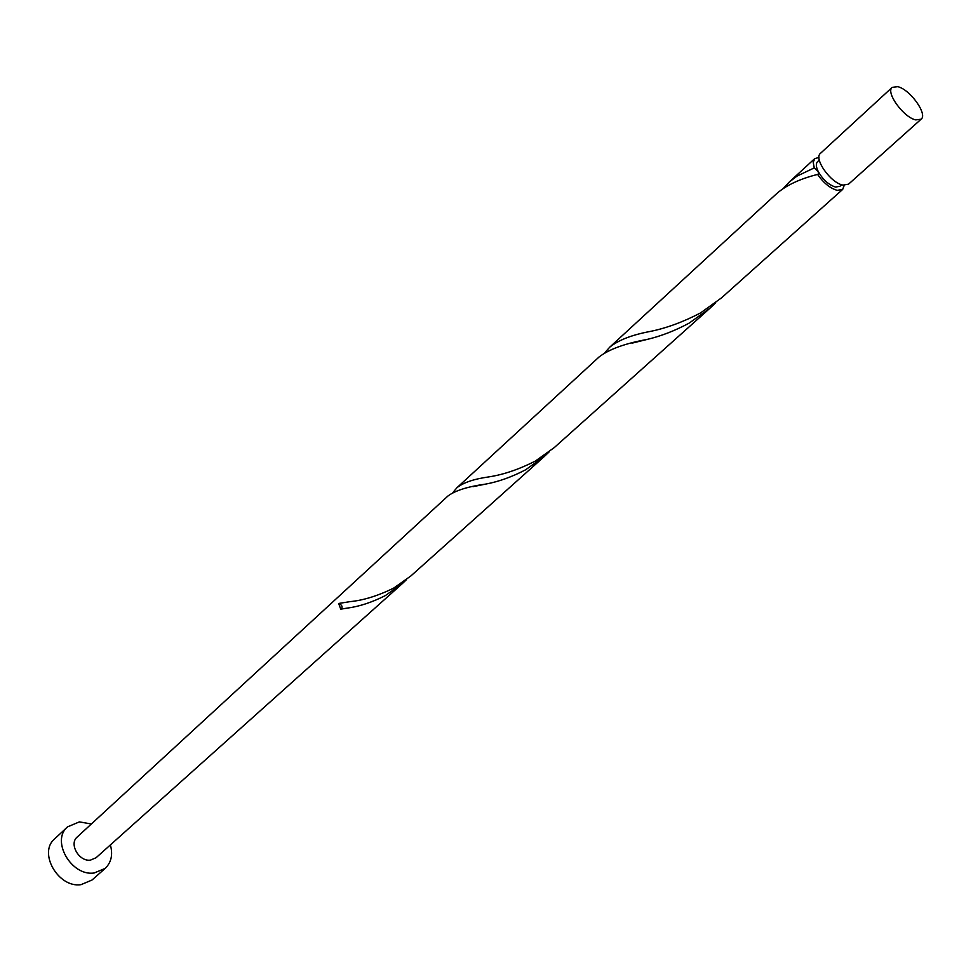 <?xml version="1.0" encoding="UTF-8"?>
<svg xmlns="http://www.w3.org/2000/svg" width="971" height="971" viewBox="0 0 971 971"><rect width="100%" height="100%" fill="white"/><g stroke="black" fill="none" stroke-linecap="round" stroke-linejoin="round"><path stroke-width="1.46" d="M897.762 86.686L892.203 87.354C885.334 92.196 903.6 117.503 915.75 119.894L921.103 119.215C927.973 114.335 909.973 89.308 897.762 86.686M921.103 119.215L848.52 184.187L843.046 185.097C830.812 183.203 813.322 158.479 820.507 153.309L892.203 87.354M841.675 184.733L839.915 186.311L835.509 187.051C828.749 184.915 823.007 179.793 818.286 171.673C815.968 166.939 815.725 163.601 817.558 161.672L819.293 160.069M91.371 823.991L79.367 821.891L67.533 826.879C50.759 840.558 71.271 876.4 94.138 873.014L105.196 868.377C111.325 862.43 113.049 854.626 110.378 844.94M67.533 826.879L54.667 838.871C37.905 852.55 58.199 888.137 80.981 884.678L92.002 880.029L105.196 868.377M544.452 456.37L410.891 575.937L393.753 588.074C377.95 595.83 363.372 600.357 350.009 601.644L338.685 603.464L340.736 609.169L347.679 608.052C359.634 606.426 372.196 602.263 385.402 595.563L402.443 583.498L96.032 857.769L90.412 860.136C78.967 861.763 68.771 843.848 77.207 837.014L447.886 496.06C455.144 490.573 467.816 486.568 485.876 484.056C498.754 481.652 512.02 476.895 525.651 469.77L544.452 456.37L549.21 451.831M844.248 185.291L842.682 189.406L721.611 297.794L700.516 312.941C683.232 321.959 666.494 328.125 650.279 331.427C631.927 334.861 618.406 340.117 609.715 347.193L776.885 193.423C786.522 185.133 800.092 178.81 817.582 174.428L818.444 174.222L818.286 171.673L814.244 167.898L813.225 162.303L814.742 158.613L818.99 157.46M814.244 167.898L796.936 176.152L789.277 182.038L783.512 188.24M609.715 347.193L604.957 352.57M842.682 189.406L837.208 190.34C830.144 188.325 823.602 183.021 817.582 174.428M710.104 308.086L554.259 447.595L535.324 461.091C518.866 469.43 503.281 474.71 488.595 476.931C473.812 479.019 463.228 482.648 456.868 487.794L599.241 356.83C609.133 349.257 625.081 343.455 647.087 339.437C661.008 336.148 675.027 330.71 689.155 323.125L710.104 308.086L715.688 302.758M456.868 487.794L452.911 492.552M402.443 583.498L406.546 579.578M338.685 603.464C341.998 604.957 342.872 606.814 341.307 609.011L340.857 609.145M814.742 158.613L789.277 182.038M347.679 608.052L341.307 609.011M485.876 484.056L472.962 486.677M647.087 339.437L632.036 343.164M818.444 174.222L817.728 174.44"/></g></svg>

